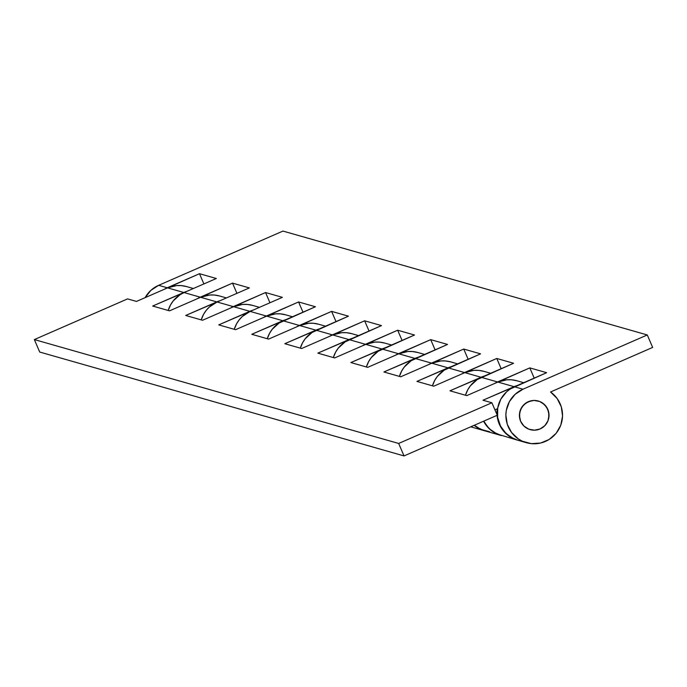 <?xml version="1.0" encoding="UTF-8"?>
<svg xmlns="http://www.w3.org/2000/svg" width="687" height="687" viewBox="0 0 687 687"><rect width="100%" height="100%" fill="white"/><g stroke="black" fill="none" stroke-linecap="round" stroke-linejoin="round"><path stroke-width="1.03" d="M540.085 428.954A14.882 14.805 -74.1 0 1 519.432 416.313A14.882 14.805 -74.1 0 1 538.299 401.01A14.882 14.805 -74.1 0 1 540.085 428.954L534.443 430.182L528.758 429.152L523.906 426.017L520.617 421.251L519.733 418.477L519.647 412.672L521.777 407.271L525.804 403.097L531.111 400.779L533.997 400.444L539.673 401.474L542.258 402.805L546.405 406.833L548.698 412.157L548.784 417.962L547.986 420.762L544.843 425.648L540.085 428.954L544.843 425.648L547.986 420.762L549.025 415.051L547.814 409.383L544.533 404.617L539.673 401.474L533.997 400.444L528.346 401.68A14.882 14.805 -74.1 0 1 548.999 414.321A14.882 14.805 -74.1 0 1 530.132 429.624A14.882 14.805 -74.1 0 1 528.346 401.68L523.588 404.987L520.445 409.864L519.406 415.575L520.617 421.251L523.906 426.017L528.758 429.152L534.443 430.182L540.085 428.954M263.233 317.617A28.485 28.339 -74.1 0 1 266.333 316.029L250.145 311.409L282.383 297.342L265.543 292.533L230.197 308.197A28.485 28.339 -74.1 0 1 233.305 306.608L217.109 301.988L249.355 287.922L232.515 283.121L197.169 298.776A28.485 28.339 -74.1 0 1 200.269 297.188L184.082 292.568L216.319 278.501L199.479 273.701L164.133 289.356A28.485 28.339 -74.1 0 1 167.242 287.767L158.654 285.32A28.485 28.339 105.9 0 0 145.12 297.651M145.094 297.711L150.857 290.386L158.654 285.32L167.242 287.767L199.479 273.701L203.884 283.929L199.479 273.701L216.319 278.501L184.082 292.568A28.485 28.339 105.9 0 0 168.195 310.464L170.513 304.959L173.098 301.061L179.968 294.783L184.082 292.568L200.269 297.188L232.515 283.121L236.921 293.349L232.515 283.121L249.355 287.922L217.109 301.988A28.485 28.339 105.9 0 0 201.231 319.884L203.541 314.38L206.126 310.481L209.303 307.055L217.109 301.988L233.305 306.608L265.543 292.533L269.948 302.769L265.543 292.533L282.383 297.342L250.145 311.409A28.485 28.339 105.9 0 0 234.258 329.305L236.577 323.8L239.153 319.902L242.339 316.475L250.145 311.409L266.333 316.029L298.579 301.954L263.224 317.617M283.173 320.829A28.485 28.339 105.9 0 0 267.295 338.725L269.605 333.221L272.189 329.322L279.059 323.036L315.419 306.754L298.579 301.954L302.984 312.181L298.579 301.954L315.419 306.754L283.173 320.829L299.36 325.449L283.173 320.829M296.26 327.038A28.485 28.339 -74.1 0 1 299.36 325.449L331.606 311.374L296.26 327.038M316.2 330.249A28.485 28.339 105.9 0 0 300.322 348.146L302.641 342.641L305.217 338.743L312.096 332.456L348.446 316.175L331.606 311.374L336.012 321.602L331.606 311.374L348.446 316.175L316.2 330.249L332.396 334.861L316.2 330.249M329.288 336.45A28.485 28.339 -74.1 0 1 332.396 334.861L364.634 320.795L329.288 336.45M362.324 345.87A28.485 28.339 -74.1 0 1 365.424 344.281L349.236 339.67A28.485 28.339 105.9 0 0 333.35 357.558L335.668 352.053L338.253 348.154L345.123 341.877L381.474 325.595L364.634 320.795L369.039 331.022L364.634 320.795L381.474 325.595L349.236 339.67L365.424 344.281L397.67 330.215L362.324 345.87M382.264 349.082A28.485 28.339 105.9 0 0 366.386 366.978L368.704 361.474L371.281 357.575L378.159 351.297L414.51 335.016L397.67 330.215L402.075 340.443L397.67 330.215L414.51 335.016L382.264 349.082L398.46 353.702L382.264 349.082M395.351 355.291A28.485 28.339 -74.1 0 1 398.46 353.702L430.697 339.636L395.351 355.291M428.387 364.711A28.485 28.339 -74.1 0 1 431.488 363.122L415.3 358.502A28.485 28.339 105.9 0 0 399.413 376.399L401.732 370.894L404.317 366.995L411.187 360.718L447.538 344.436L430.697 339.636L435.103 349.863L430.697 339.636L447.538 344.436L415.3 358.502L431.488 363.122L463.734 349.048L428.387 364.711M448.328 367.923A28.485 28.339 105.9 0 0 432.449 385.819L434.759 380.315L437.344 376.416L444.223 370.138L480.574 353.857L463.734 349.048L468.139 359.275L463.734 349.048L480.574 353.857L448.328 367.923L464.524 372.543L448.328 367.923M461.415 374.132A28.485 28.339 -74.1 0 1 464.524 372.543L496.761 358.468L461.415 374.132M481.364 377.343A28.485 28.339 105.9 0 0 465.477 395.24L467.795 389.735L470.372 385.836L477.25 379.55L513.601 363.268L496.761 358.468L501.167 368.696L496.761 358.468L513.601 363.268L481.364 377.343L497.551 381.963L481.364 377.343M489.694 431.78L480.737 429.341L474.313 425.253A28.485 28.339 105.9 0 0 484.79 430.835L500.986 435.455A28.485 28.339 -74.1 0 1 483.605 421.2L489.247 428.74L496.933 433.952L517.5 440.161A28.485 28.339 -74.1 0 1 497.07 415.326L498.693 422.642L503.27 430.74L510.209 436.915L517.672 440.212A28.485 28.339 -74.1 0 1 517.5 440.161M494.451 383.544A28.485 28.339 -74.1 0 1 497.551 381.963L529.797 367.888L494.442 383.552M158.654 285.32L282.967 231.072L647.283 334.955L652.65 347.424L550.536 391.994L557.148 398.512L561.305 406.841L562.559 416.073L560.772 425.227L556.135 433.317L549.153 439.474L540.575 443.046L531.309 443.639L522.352 441.209L518.299 438.916L511.575 432.509L507.272 424.257L505.864 415.051L506.302 410.388L509.411 401.603L515.173 394.278L522.97 389.211L647.283 334.955L282.967 231.072L158.654 285.32M526.405 442.703A28.485 28.339 -74.1 0 0 550.536 391.994L652.65 347.424L647.283 334.955L522.97 389.211L514.391 386.764A28.485 28.339 105.9 0 0 517.826 440.255L526.405 442.703A28.485 28.339 -74.1 0 1 522.97 389.211L514.391 386.764L546.637 372.689L529.797 367.888L534.203 378.116L529.797 367.888L546.637 372.689L510.278 388.971L506.585 391.83L500.823 399.156L497.723 407.941L497.611 417.267L500.505 426.112L506.087 433.549L513.773 438.761L518.144 440.35M516.985 380.787L511.54 379.782L506.886 379.782L497.877 382.049L514.065 386.669A28.485 28.339 -74.1 0 1 517.337 385.476L482.987 400.229L491.892 402.771L497.268 415.24L404.033 455.928L398.666 443.459L491.892 402.771L398.666 443.459L404.033 455.928L39.717 352.045L34.35 339.576L127.584 298.888L136.49 301.421L167.559 287.862L183.755 292.482L152.677 306.041L169.517 310.842L200.595 297.282L216.783 301.902A28.485 28.339 -74.1 0 1 220.063 300.7L185.713 315.462L202.545 320.262L233.623 306.703L249.819 311.314A28.485 28.339 -74.1 0 1 253.091 310.12L218.741 324.882L235.581 329.683L266.659 316.123L282.846 320.735A28.485 28.339 -74.1 0 1 286.118 319.541L251.768 334.294L268.608 339.103L299.687 325.535L315.883 330.155A28.485 28.339 -74.1 0 1 319.154 328.961L284.804 343.715L301.645 348.515L332.723 334.955L348.91 339.576A28.485 28.339 -74.1 0 1 352.182 338.382L317.832 353.135L334.672 357.936L365.75 344.376L381.946 348.996A28.485 28.339 -74.1 0 1 385.218 347.802L350.868 362.556L367.708 367.356L398.778 353.796L414.974 358.408A28.485 28.339 -74.1 0 1 418.246 357.214L383.896 371.976L400.736 376.777L431.814 363.217L448.001 367.828A28.485 28.339 -74.1 0 1 451.282 366.635L416.932 381.397L433.763 386.197L464.841 372.629L481.037 377.249A28.485 28.339 -74.1 0 1 484.309 376.055L449.959 390.809L466.799 395.618L497.877 382.049L514.065 386.669L482.987 400.229L491.892 402.771L497.268 415.24L404.033 455.928L39.717 352.045L34.35 339.576L398.666 443.459L34.35 339.576L127.584 298.888L136.49 301.421L167.559 287.862L183.755 292.482A28.485 28.339 -74.1 0 1 187.027 291.288L152.677 306.041L169.517 310.842L200.595 297.282L216.783 301.902L185.713 315.462L202.545 320.262L233.623 306.703L249.819 311.314L218.741 324.882L235.581 329.683L266.659 316.123L282.846 320.735L251.768 334.294L268.608 339.103L299.687 325.535L315.883 330.155L284.804 343.715L301.645 348.515L332.723 334.955L348.91 339.576L317.832 353.135L334.672 357.936L365.75 344.376L381.946 348.996L350.868 362.556L367.708 367.356L398.778 353.796L414.974 358.408L383.896 371.976L400.736 376.777L431.814 363.217L448.001 367.828L416.932 381.397L433.763 386.197L464.841 372.629L481.037 377.249L449.959 390.809L466.799 395.618L497.877 382.049A28.485 28.339 105.9 0 1 516.925 380.77L523.7 382.702M501.381 435.567L494.022 432.295L490.295 429.495L487.083 426.129L483.828 421.105A28.485 28.339 105.9 0 0 501.312 435.549M497.019 414.665A28.485 28.339 -74.1 0 1 497.242 408.825L494.932 409.83L497.242 408.825L497.019 414.656M490.664 373.281L483.897 371.349A28.485 28.339 105.9 0 0 464.841 372.629L473.85 370.362L478.513 370.37L483.957 371.366M484.627 430.792A28.485 28.339 -74.1 0 1 474.176 425.313L477.182 427.494L484.636 430.792M457.636 363.861L450.87 361.929A28.485 28.339 105.9 0 0 431.814 363.217L440.822 360.941L445.477 360.95L450.921 361.946M424.6 354.44L417.833 352.508A28.485 28.339 105.9 0 0 398.778 353.796L407.795 351.529L412.449 351.529L417.894 352.525M391.573 345.02L384.806 343.096A28.485 28.339 105.9 0 0 365.75 344.376L374.758 342.109L379.413 342.109L384.857 343.114M358.545 335.608L351.77 333.676A28.485 28.339 105.9 0 0 332.723 334.955L341.731 332.688L346.385 332.688L351.83 333.693M325.509 326.188L318.742 324.255A28.485 28.339 105.9 0 0 299.687 325.535L308.695 323.268L313.349 323.268L318.794 324.273M292.482 316.767L285.706 314.835A28.485 28.339 105.9 0 0 266.659 316.123L275.667 313.847L280.322 313.856L285.766 314.852M259.446 307.347L252.679 305.414A28.485 28.339 105.9 0 0 233.623 306.703L242.631 304.427L247.294 304.435L252.739 305.432M226.418 297.926L219.651 296.003A28.485 28.339 105.9 0 0 200.595 297.282L209.604 295.015L214.258 295.015L219.703 296.011M193.382 288.514L186.615 286.582A28.485 28.339 105.9 0 0 167.559 287.862L176.568 285.594L181.231 285.594L186.675 286.599M470.715 426.825L484.472 430.749"/></g></svg>
